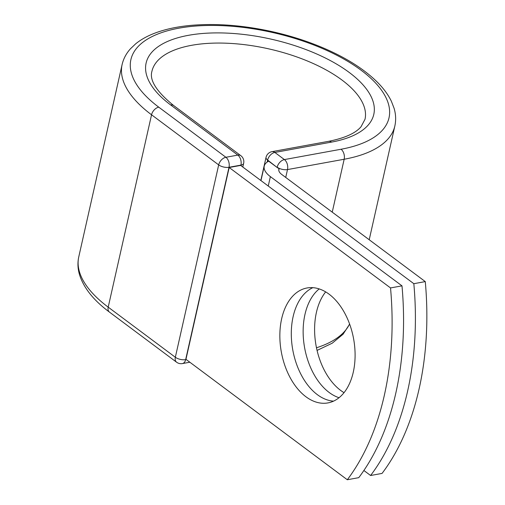 <?xml version="1.0" encoding="UTF-8"?>
<svg xmlns="http://www.w3.org/2000/svg" width="505" height="505" viewBox="0 0 505 505"><rect width="100%" height="100%" fill="white"/><g stroke="black" fill="none" stroke-linecap="round" stroke-linejoin="round"><path stroke-width="0.76" d="M281.664 318.718A58.41 36.732 -100.3 0 0 290.47 378.213A58.41 36.732 -100.3 0 0 327.947 402.908A58.41 36.732 -100.3 0 0 353.279 372.172A58.41 36.732 -100.3 0 0 344.473 312.677A58.41 36.732 -100.3 0 0 306.996 287.983A58.41 36.732 -100.3 0 0 281.664 318.718M312.854 287.661A58.41 36.732 -100.3 0 0 293.121 316.629A58.41 36.732 -100.3 0 0 333.546 401.14M344.031 392.663A58.41 36.732 79.7 0 1 316.414 312.387A58.41 36.732 79.7 0 1 325.662 291.89M339.038 397.719A58.41 36.732 79.7 0 1 304.957 314.476A58.41 36.732 79.7 0 1 319.204 288.923M413.829 283.69L425.279 281.601L281.834 174.534A14.228 6.199 -167.3 0 1 278.836 169.421A14.228 6.199 -167.3 0 1 279.151 168.632A7.487 3.264 -167.3 0 1 277.125 167.471L268.666 161.164A29.208 12.72 -167.3 0 0 264.229 166.132A29.208 12.72 -167.3 0 0 270.377 176.624L413.829 283.69A249.621 156.979 -100.3 0 1 370.601 475.502L363.89 470.496M425.279 281.601A249.621 156.979 79.7 0 1 382.058 473.412L370.601 475.502M278.779 170.273L279.151 168.632M268.666 161.164L267.751 160.476L267.429 161.897M347.307 479.75L185.954 359.32L229.182 167.508L240.639 165.419L401.986 285.849A249.621 156.979 79.7 0 1 358.758 477.661L347.307 479.75A249.621 156.979 79.7 0 0 390.529 287.938L401.986 285.849M229.182 167.508L390.529 287.938M270.377 176.624L268.256 186.036M277.125 167.471L267.618 160.06L267.164 162.08M332.24 212.157L344.164 159.252L287.503 169.579L285.729 177.444M109.452 312.103L176.586 362.211A7.487 4.823 -53.3 0 1 175.336 357.256L108.203 307.147A139.784 60.871 -167.3 0 1 78.755 256.919C77.48 262.739 77.732 268.66 79.512 274.682C83.704 287.964 93.684 300.437 109.452 312.103A7.487 4.823 -53.3 0 1 108.203 307.147L151.55 114.787A139.784 60.871 -167.3 0 1 122.109 64.558C123.466 58.706 126.269 53.423 130.511 48.72L135.681 43.815C141.129 39.403 147.769 35.754 155.597 32.863C166.195 28.955 178.48 26.418 192.437 25.25C216.929 23.312 243.12 25.357 271.021 31.392C291.915 36.006 311.37 42.42 329.367 50.639C349.624 59.95 365.702 70.549 377.614 82.448C383.655 88.526 388.244 94.795 391.375 101.252L394.102 108.316C395.863 114.313 396.109 120.222 394.841 126.023A139.784 60.871 -167.3 0 1 344.164 159.252A7.487 4.709 -100.3 0 0 341.052 149.246L284.397 159.58A7.487 4.709 79.7 0 1 287.503 169.579A7.487 3.264 12.7 0 1 277.182 167.199A7.487 4.823 126.7 0 1 284.397 159.58L274.834 152.441A7.487 4.823 126.7 0 0 267.618 160.06A7.487 3.264 12.7 0 1 266.04 157.371L260.832 180.493M272.006 151.651A7.487 4.709 79.7 0 1 274.834 152.441L331.488 142.107A7.487 4.709 -100.3 0 0 328.667 141.318L272.006 151.651A7.487 7.487 0 0 0 266.04 157.371M349.574 323.951A139.784 60.871 -167.3 0 1 316.483 347.768M240.834 165.564L240.935 165.103L229.005 167.275L185.657 359.636A7.487 3.264 12.7 0 1 175.336 357.256L218.684 164.895L151.55 114.787A7.487 4.823 -53.3 0 1 158.759 107.167A132.297 57.608 -167.3 0 1 178.858 28.185A132.297 57.608 -167.3 0 1 361.151 70.264A132.297 57.608 -167.3 0 1 341.052 149.246M331.488 142.107A116.699 50.816 -167.3 0 0 349.214 72.442A116.699 50.816 -167.3 0 0 188.422 35.325A116.699 50.816 -167.3 0 0 170.696 104.989A7.487 4.823 -53.3 0 1 173.688 105.564C156.499 91.569 149.246 80.143 151.936 71.281A109.206 47.558 -167.3 0 1 268.925 48.903A109.206 47.558 -167.3 0 1 365.008 119.3L360.999 126.799C355.514 133.257 344.732 138.099 328.667 141.318M158.759 107.167L225.899 157.276A7.487 4.709 -100.3 0 1 229.005 167.275A7.487 3.264 12.7 0 1 218.684 164.895A7.487 4.823 -53.3 0 1 225.899 157.276L237.83 155.098A7.487 4.823 -53.3 0 1 240.828 155.673L173.688 105.564M170.696 104.989L237.83 155.098A7.487 4.709 -100.3 0 1 240.935 165.103A7.487 3.264 12.7 0 0 243.65 163.323L242.817 167.041M189.842 362.224L182.406 363.575A7.487 4.709 -100.3 0 0 185.657 359.636L186.238 359.528M264.229 166.132L260.965 180.594M349.63 324.109L343.084 334.222L332.221 343.198L317.071 350.419M122.109 64.558L78.755 256.919M394.841 126.023L369.212 239.755M176.586 362.211A7.487 7.487 0 0 0 182.406 363.575M243.65 163.323A7.487 7.487 0 0 0 240.828 155.673"/></g></svg>
